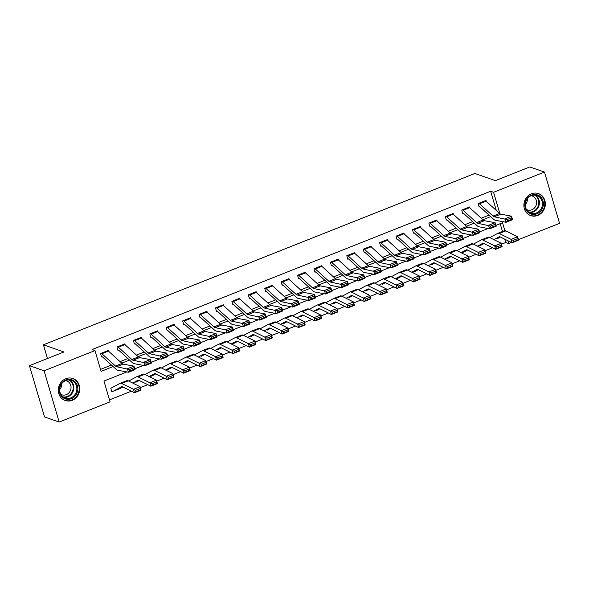 <?xml version="1.0" encoding="UTF-8"?>
<svg xmlns="http://www.w3.org/2000/svg" width="589" height="589" viewBox="0 0 589 589"><rect width="100%" height="100%" fill="white"/><g stroke="black" fill="none" stroke-linecap="round" stroke-linejoin="round"><path stroke-width="0.88" d="M65.85 378.705A11.655 10.609 -70.7 0 1 72.881 378.506A11.655 10.609 -70.7 0 1 79.751 389.211A11.655 10.609 -70.7 0 1 72.211 400.321A11.655 10.609 -70.7 0 1 65.18 400.513A11.655 10.609 -70.7 0 1 58.311 389.808A11.655 10.609 -70.7 0 1 65.85 378.705M531.425 193.803A11.655 10.609 -70.7 0 1 538.456 193.604A11.655 10.609 -70.7 0 1 545.326 204.309A11.655 10.609 -70.7 0 1 537.786 215.419A11.655 10.609 -70.7 0 1 530.755 215.618A11.655 10.609 -70.7 0 1 523.886 204.913A11.655 10.609 -70.7 0 1 531.425 193.803M126.907 371.939L103.951 381.061L110.069 401.845L59.172 422.055L44.536 416.931L29.45 365.666L63.921 351.972L43.431 344.808L474.859 173.468L495.349 180.639L529.828 166.945L544.464 172.069L559.55 223.334L518.438 239.664M511.37 242.469L508.66 243.544L507.821 240.71M501.489 244.207L505.73 242.521L508.66 243.544M109.488 399.887L131.347 391.206M140.329 387.636L147.758 384.683M156.748 381.12L164.176 378.167M173.159 374.597L180.595 371.644M189.577 368.081L197.013 365.128M205.995 361.558L213.424 358.605M222.414 355.042L229.843 352.089M238.825 348.519L246.261 345.566M255.243 342.003L262.679 339.05M271.662 335.48L279.09 332.527M288.08 328.964L295.509 326.012M304.491 322.441L311.927 319.488M320.909 315.925L328.345 312.973M337.328 309.402L344.756 306.449M353.746 302.886L361.175 299.934M370.157 296.363L377.593 293.41M386.575 289.84L394.004 286.895M402.994 283.324L410.423 280.371M419.412 276.801L426.841 273.848M435.823 270.285L443.259 267.332M452.242 263.762L459.67 260.809M468.66 257.246L476.089 254.293M485.071 250.723L492.507 247.77M505.73 242.521L504.751 239.186M502.483 231.484L500.194 223.695M112.006 387.665L110.747 388.166L111.77 391.626L112.425 391.368A5.235 1.701 -111.7 0 0 112.926 391.383A5.235 1.701 -111.7 0 0 112.985 391.354L121.562 386.789A7.473 2.437 68.3 0 1 121.643 386.752A7.473 2.437 68.3 0 1 122.578 386.855L134.425 392.738L133.512 389.314L121.665 383.439A11.213 3.652 -111.7 0 0 120.266 383.277A11.213 3.652 -111.7 0 0 120.141 383.336L111.564 387.901A1.495 0.486 68.3 0 1 111.549 387.908A1.495 0.486 68.3 0 1 111.409 387.908L112.006 387.665M496.299 210.464L490.644 191.256L92.053 349.549L94.976 350.573L101.094 371.357L113.132 366.579M100.52 369.399L111.454 365.062M120.06 361.639L127.872 358.539M136.479 355.123L144.29 352.023M152.897 348.6L160.701 345.5M169.315 342.084L177.12 338.977M185.726 335.561L193.538 332.461M202.145 329.045L209.956 325.938M218.563 322.522L226.367 319.422M234.982 316.006L242.786 312.899M251.393 309.483L259.204 306.383M267.811 302.967L275.623 299.86M284.229 296.444L292.034 293.344M300.64 289.921L308.452 286.821M317.059 283.405L324.87 280.305M333.477 276.882L341.281 273.782M349.895 270.366L357.7 267.266M366.306 263.843L374.118 260.743M382.725 257.327L390.536 254.227M399.143 250.804L406.947 247.704M415.562 244.288L423.366 241.188M431.973 237.765L439.784 234.665M448.391 231.249L456.203 228.149M464.809 224.726L472.614 221.626M481.228 218.21L489.032 215.103M486.286 201.364L486.013 200.444L478.135 203.573L479.151 207.033L479.807 206.776L478.99 206.489M469.867 207.888L469.595 206.96L461.717 210.089L462.733 213.557L463.396 213.299L462.579 213.012M453.449 214.411L453.177 213.483L445.299 216.612L446.322 220.072L446.977 219.815L446.16 219.528M437.038 220.927L436.766 219.999L428.88 223.128L429.904 226.596L430.559 226.338L429.742 226.051M420.62 227.45L420.347 226.522L412.469 229.651L413.485 233.119L414.141 232.854L413.323 232.567M404.201 233.966L403.929 233.038L396.051 236.174L397.067 239.635L397.73 239.377L396.912 239.09M387.79 240.489L387.518 239.561L379.633 242.69L380.656 246.158L381.311 245.893L380.494 245.606M371.372 247.005L371.099 246.084L363.222 249.213L364.238 252.674L364.893 252.416L364.076 252.129M354.953 253.528L354.681 252.6L346.803 255.729L347.819 259.197L348.474 258.932L347.657 258.645M338.535 260.043L338.263 259.123L330.385 262.252L331.408 265.713L332.063 265.455L331.246 265.168M322.124 266.567L321.852 265.639L313.966 268.768L314.99 272.236L315.645 271.971L314.828 271.684M305.706 273.082L305.433 272.162L297.555 275.291L298.571 278.752L299.227 278.494L298.409 278.207M289.287 279.606L289.015 278.678L281.137 281.807L282.153 285.275L282.808 285.01L281.991 284.723M272.869 286.121L272.597 285.201L264.719 288.33L265.742 291.791L266.397 291.533L265.58 291.246M256.458 292.645L256.186 291.717L248.3 294.846L249.324 298.314L249.979 298.049L249.162 297.769M240.04 299.16L239.767 298.24L231.889 301.369L232.905 304.83L233.561 304.572L232.743 304.285M223.621 305.684L223.349 304.756L215.471 307.885L216.487 311.353L217.15 311.088L216.325 310.808M207.203 312.199L206.93 311.279L199.053 314.408L200.076 317.869L200.731 317.611L199.914 317.324M190.792 318.723L190.519 317.795L182.634 320.924L183.658 324.392L184.313 324.127L183.496 323.847M174.373 325.246L174.101 324.318L166.223 327.447L167.239 330.908L167.894 330.65L167.077 330.363M157.955 331.762L157.683 330.834L149.805 333.963L150.821 337.431L151.483 337.173L150.659 336.886M141.537 338.285L141.264 337.357L133.386 340.486L134.41 343.954L135.065 343.689L134.248 343.402M125.126 344.801L124.853 343.873L116.968 347.009L117.991 350.47L118.647 350.212L117.829 349.925M108.707 351.324L108.435 350.396L100.557 353.525L101.573 356.993L102.228 356.728L101.411 356.441M43.431 344.808L47.466 358.51M29.45 365.666L44.087 370.79L94.976 350.573M59.172 422.055L44.087 370.79M490.644 191.256L493.567 192.279L544.464 172.069M499.317 213.211L499.686 213.063L493.567 192.279M121.739 363.163L129.543 360.063M138.157 356.639L145.962 353.54M154.568 350.124L162.38 347.024M170.987 343.601L178.798 340.501M187.405 337.085L195.209 333.985M203.816 330.562L211.628 327.462M220.234 324.046L228.046 320.946M236.653 317.523L244.464 314.423M253.071 311.007L260.875 307.907M269.482 304.484L277.294 301.384M285.901 297.968L293.712 294.861M302.319 291.445L310.123 288.345M318.737 284.929L326.542 281.822M335.148 278.406L342.96 275.306M351.567 271.89L359.378 268.783M367.985 265.367L375.789 262.267M384.403 258.851L392.208 255.744M400.814 252.328L408.626 249.228M417.233 245.804L425.044 242.705M433.651 239.289L441.455 236.189M450.07 232.765L457.874 229.666M466.481 226.25L474.292 223.15M482.899 219.726L490.711 216.627M504.854 230.63L502.542 222.76L495.953 225.381M488.067 228.51L479.534 231.897M471.656 235.026L463.123 238.42M455.238 241.549L446.705 244.936M438.82 248.065L430.287 251.459M422.409 254.588L413.868 257.975M405.99 261.104L397.457 264.498M389.572 267.627L381.039 271.014M373.154 274.143L364.62 277.537M356.743 280.666L348.202 284.053M340.324 287.189L331.791 290.576M323.906 293.705L315.373 297.092M307.487 300.228L298.954 303.615M291.076 306.744L282.536 310.131M274.658 313.267L266.125 316.654M258.24 319.783L249.707 323.17M241.821 326.306L233.288 329.693M225.41 332.822L216.87 336.216M208.992 339.345L200.459 342.732M192.574 345.861L184.04 349.255M176.155 352.384L167.622 355.771M159.744 358.9L151.211 362.294M143.326 365.423L134.793 368.81M498.817 212.762L499.686 213.063M486.058 201.158L479.49 203.765A5.235 1.701 68.3 0 0 478.791 203.308L485.358 200.702A5.235 1.701 68.3 0 1 486.058 201.158L499.597 213.468A7.473 2.437 -111.7 0 0 500.805 214.168L511.51 216.185L512.636 219.675L506.069 222.289L495.356 220.271A11.213 3.652 68.3 0 1 493.553 219.211L480.006 206.908A1.495 0.486 -111.7 0 0 479.807 206.776M507.438 220.985L506.069 222.289L504.942 218.791L511.51 216.185L511.583 217.761L506.989 219.587L507.438 220.985L512.032 219.16L511.583 217.761M479.49 203.765L493.03 216.075A7.473 2.437 -111.7 0 0 494.237 216.781L506.989 219.587M512.032 219.16L512.636 219.675M493.891 239.627L499.141 236.837A7.473 2.437 68.3 0 1 499.222 236.793A7.473 2.437 68.3 0 1 500.157 236.903L512.003 242.778L511.09 239.362L499.244 233.487A11.213 3.652 -111.7 0 0 497.845 233.325A11.213 3.652 -111.7 0 0 497.72 233.377L489.798 237.603M513.152 240.393L513.512 241.762L518.106 239.937L517.746 238.567L513.152 240.393L511.09 239.362L517.657 236.756L505.811 230.881A11.213 3.652 -111.7 0 0 504.412 230.719A11.213 3.652 -111.7 0 0 504.287 230.77M517.746 238.567L517.657 236.756L518.57 240.172L512.003 242.778L513.512 241.762M497.013 238.839A5.235 1.701 -111.7 0 0 497.072 238.817A5.235 1.701 -111.7 0 0 497.131 238.795L500.429 237.036M518.57 240.172L518.106 239.937M469.639 207.674L463.072 210.288A5.235 1.701 68.3 0 0 462.372 209.831L468.94 207.225A5.235 1.701 68.3 0 1 469.639 207.674L483.179 219.984A7.473 2.437 -111.7 0 0 484.386 220.691L495.091 222.708L496.218 226.198L489.65 228.804L478.938 226.787A11.213 3.652 68.3 0 1 477.134 225.734L463.595 213.424A1.495 0.486 -111.7 0 0 463.396 213.299M491.02 227.501L489.65 228.804L488.531 225.315L495.091 222.708L495.165 224.276L490.571 226.102L491.02 227.501L495.614 225.675L495.165 224.276M463.072 210.288L476.619 222.59A7.473 2.437 -111.7 0 0 477.819 223.297L490.571 226.102M495.614 225.675L496.218 226.198M453.221 214.197L446.653 216.804A5.235 1.701 68.3 0 0 445.954 216.354L452.521 213.741A5.235 1.701 68.3 0 1 453.221 214.197L466.768 226.507A7.473 2.437 -111.7 0 0 467.968 227.207L478.68 229.224L479.799 232.714L473.232 235.328L462.527 233.31A11.213 3.652 68.3 0 1 460.723 232.25L447.176 219.947A1.495 0.486 -111.7 0 0 446.977 219.815M474.601 234.024L473.232 235.328L472.113 231.83L478.68 229.224L478.754 230.8L474.152 232.626L474.601 234.024L479.203 232.199L478.754 230.8M446.653 216.804L460.2 229.114A7.473 2.437 -111.7 0 0 461.401 229.82L474.152 232.626M479.203 232.199L479.799 232.714M436.802 220.72L430.235 223.327A5.235 1.701 68.3 0 0 429.543 222.87L436.11 220.264A5.235 1.701 68.3 0 1 436.802 220.72L450.349 233.023A7.473 2.437 -111.7 0 0 451.549 233.73L462.262 235.747L463.381 239.237L456.821 241.843L446.109 239.826A11.213 3.652 68.3 0 1 444.305 238.773L430.758 226.463A1.495 0.486 -111.7 0 0 430.559 226.338M458.183 240.54L456.821 241.843L455.695 238.354L462.262 235.747L462.336 237.323L457.734 239.141L458.183 240.54L462.785 238.714L462.336 237.323M430.235 223.327L443.782 235.629A7.473 2.437 -111.7 0 0 444.982 236.336L457.734 239.141M462.785 238.714L463.381 239.237M477.473 246.15L482.722 243.353A7.473 2.437 68.3 0 1 482.803 243.316A7.473 2.437 68.3 0 1 483.738 243.426L495.585 249.302L494.679 245.885L482.833 240.01A11.213 3.652 -111.7 0 0 481.427 239.841A11.213 3.652 -111.7 0 0 481.309 239.9L473.387 244.118M496.733 246.916L497.094 248.278L501.695 246.452L501.327 245.09L496.733 246.916L494.679 245.885L501.246 243.279L489.4 237.396A11.213 3.652 -111.7 0 0 487.994 237.234A11.213 3.652 -111.7 0 0 487.876 237.293M501.327 245.09L501.246 243.279L502.152 246.695L495.585 249.302L497.094 248.278M480.602 245.363A5.235 1.701 -111.7 0 0 480.661 245.341A5.235 1.701 -111.7 0 0 480.712 245.311L484.011 243.559M502.152 246.695L501.695 246.452M461.062 252.666L466.311 249.876A7.473 2.437 68.3 0 1 466.392 249.839A7.473 2.437 68.3 0 1 467.327 249.942L479.174 255.825L478.261 252.401L466.414 246.526A11.213 3.652 -111.7 0 0 465.008 246.364A11.213 3.652 -111.7 0 0 464.89 246.416L456.968 250.642M480.315 253.432L480.683 254.801L485.277 252.976L484.909 251.606L480.315 253.432L478.261 252.401L484.828 249.795L472.982 243.92A11.213 3.652 -111.7 0 0 471.575 243.758A11.213 3.652 -111.7 0 0 471.458 243.809M484.909 251.606L484.828 249.795L485.741 253.211L479.174 255.825L480.683 254.801M464.184 251.878A5.235 1.701 -111.7 0 0 464.242 251.856A5.235 1.701 -111.7 0 0 464.301 251.834L467.592 250.075M485.741 253.211L485.277 252.976M444.643 259.189L449.893 256.392A7.473 2.437 68.3 0 1 449.974 256.355A7.473 2.437 68.3 0 1 450.909 256.465L462.755 262.341L461.842 258.924L449.996 253.049A11.213 3.652 -111.7 0 0 448.597 252.88A11.213 3.652 -111.7 0 0 448.472 252.939L440.55 257.157M463.896 259.955L464.265 261.317L468.859 259.491L468.498 258.129L463.896 259.955L461.842 258.924L468.41 256.318L456.563 250.435A11.213 3.652 -111.7 0 0 455.157 250.273A11.213 3.652 -111.7 0 0 455.039 250.332M468.498 258.129L468.41 256.318L469.323 259.734L462.755 262.341L464.265 261.317M447.765 258.402A5.235 1.701 -111.7 0 0 447.824 258.38A5.235 1.701 -111.7 0 0 447.883 258.35L451.174 256.598M469.323 259.734L468.859 259.491M420.391 227.236L413.824 229.843A5.235 1.701 68.3 0 0 413.125 229.393L419.692 226.78A5.235 1.701 68.3 0 1 420.391 227.236L433.931 239.546A7.473 2.437 -111.7 0 0 435.138 240.246L445.844 242.263L446.97 245.753L440.403 248.367L429.69 246.349A11.213 3.652 68.3 0 1 427.886 245.289L414.339 232.986A1.495 0.486 -111.7 0 0 414.141 232.854M441.772 247.063L440.403 248.367L439.276 244.869L445.844 242.263L445.917 243.839L441.323 245.665L441.772 247.063L446.366 245.238L445.917 243.839M413.824 229.843L427.364 242.153A7.473 2.437 -111.7 0 0 428.571 242.859L441.323 245.665M446.366 245.238L446.97 245.753M428.225 265.705L433.475 262.915A7.473 2.437 68.3 0 1 433.556 262.878A7.473 2.437 68.3 0 1 434.491 262.981L446.337 268.864L445.424 265.44L433.578 259.565A11.213 3.652 -111.7 0 0 432.179 259.403A11.213 3.652 -111.7 0 0 432.054 259.462L424.132 263.681M447.485 266.471L447.846 267.84L452.448 266.014L452.08 264.645L447.485 266.471L445.424 265.44L451.991 262.834L440.145 256.959A11.213 3.652 -111.7 0 0 438.746 256.797A11.213 3.652 -111.7 0 0 438.621 256.848M452.08 264.645L451.991 262.834L452.904 266.25L446.337 268.864L447.846 267.84M431.347 264.917A5.235 1.701 -111.7 0 0 431.406 264.895A5.235 1.701 -111.7 0 0 431.465 264.873L434.763 263.121M452.904 266.25L452.448 266.014M525.079 202.822A10.087 9.181 -70.7 0 1 536.181 194.591A10.087 9.181 -70.7 0 1 543.191 206.076A10.087 9.181 -70.7 0 1 532.088 214.308A10.087 9.181 -70.7 0 1 525.079 202.822M542.226 205.848A9.343 8.496 109.3 0 0 536.925 195.526A9.343 8.496 109.3 0 0 525.462 202.837A9.343 8.496 109.3 0 0 530.755 213.159A9.343 8.496 109.3 0 0 542.226 205.848M527.361 198.692A7.355 6.693 -70.7 0 1 527.221 200.901A7.355 6.693 -70.7 0 1 525.248 204.729M531.182 195.732A7.355 6.693 -70.7 0 1 532.272 196.004A7.355 6.693 -70.7 0 1 536.446 204.133A7.355 6.693 -70.7 0 1 527.413 209.89A7.355 6.693 -70.7 0 1 526.389 209.419M529.202 214.911A11.581 10.536 109.3 0 0 530.314 215.383A11.581 10.536 109.3 0 0 544.53 206.319A11.581 10.536 109.3 0 0 537.963 193.516A11.581 10.536 109.3 0 0 536.8 193.192M71.321 398.701A10.087 9.181 -70.7 0 1 59.703 392.87A10.087 9.181 -70.7 0 1 65.813 379.993A10.087 9.181 -70.7 0 1 77.431 385.824A10.087 9.181 -70.7 0 1 71.321 398.701M65.725 380.582A9.343 8.496 109.3 0 0 59.68 389.484A9.343 8.496 109.3 0 0 65.188 398.061A9.343 8.496 109.3 0 0 70.82 397.906A9.343 8.496 109.3 0 0 76.865 389.005A9.343 8.496 109.3 0 0 71.357 380.428A9.343 8.496 109.3 0 0 65.725 380.582M65.607 380.627A7.355 6.693 -70.7 0 1 66.704 380.899A7.355 6.693 -70.7 0 1 71.041 387.658A7.355 6.693 -70.7 0 1 66.277 394.667A7.355 6.693 -70.7 0 1 61.845 394.785A7.355 6.693 -70.7 0 1 60.822 394.321M63.634 399.813A11.581 10.536 109.3 0 0 64.738 400.277A11.581 10.536 109.3 0 0 71.725 400.086A11.581 10.536 109.3 0 0 79.213 389.049A11.581 10.536 109.3 0 0 72.388 378.41A11.581 10.536 109.3 0 0 71.232 378.086M61.793 383.586A7.355 6.693 -70.7 0 1 59.68 389.624M403.973 233.759L397.406 236.366A5.235 1.701 68.3 0 0 396.706 235.909L403.274 233.303A5.235 1.701 68.3 0 1 403.973 233.759L417.52 246.062A7.473 2.437 -111.7 0 0 418.72 246.769L429.425 248.786L430.552 252.276L423.984 254.882L413.272 252.865A11.213 3.652 68.3 0 1 411.468 251.812L397.928 239.502A1.495 0.486 -111.7 0 0 397.73 239.377M425.354 253.579L423.984 254.882L422.865 251.393L429.425 248.786L429.499 250.362L424.905 252.188L425.354 253.579L429.948 251.753L429.499 250.362M397.406 236.366L410.953 248.676A7.473 2.437 -111.7 0 0 412.153 249.375L424.905 252.188M429.948 251.753L430.552 252.276M387.555 240.275L380.987 242.882A5.235 1.701 68.3 0 0 380.288 242.432L386.855 239.819A5.235 1.701 68.3 0 1 387.555 240.275L401.102 252.585A7.473 2.437 -111.7 0 0 402.302 253.292L413.014 255.302L414.133 258.799L407.566 261.406L396.861 259.388A11.213 3.652 68.3 0 1 395.057 258.335L381.51 246.025A1.495 0.486 -111.7 0 0 381.311 245.893M408.935 260.102L407.566 261.406L406.447 257.908L413.014 255.302L413.088 256.878L408.486 258.704L408.935 260.102L413.537 258.276L413.088 256.878M380.987 242.882L394.534 255.192A7.473 2.437 -111.7 0 0 395.734 255.898L408.486 258.704M413.537 258.276L414.133 258.799M371.136 246.798L364.569 249.405A5.235 1.701 68.3 0 0 363.877 248.948L370.444 246.342A5.235 1.701 68.3 0 1 371.136 246.798L384.683 259.101A7.473 2.437 -111.7 0 0 385.883 259.808L396.596 261.825L397.715 265.315L391.155 267.921L380.442 265.911A11.213 3.652 68.3 0 1 378.639 264.851L365.092 252.541A1.495 0.486 -111.7 0 0 364.893 252.416M392.524 266.618L391.155 267.921L390.028 264.432L396.596 261.825L396.669 263.401L392.075 265.227L392.524 266.618L397.119 264.792L396.669 263.401M364.569 249.405L378.116 261.715A7.473 2.437 -111.7 0 0 379.316 262.414L392.075 265.227M397.119 264.792L397.715 265.315M354.725 253.314L348.158 255.921A5.235 1.701 68.3 0 0 347.458 255.471L354.026 252.865A5.235 1.701 68.3 0 1 354.725 253.314L368.265 265.624A7.473 2.437 -111.7 0 0 369.472 266.331L380.177 268.341L381.304 271.838L374.737 274.445L364.024 272.427A11.213 3.652 68.3 0 1 362.22 271.374L348.681 259.064A1.495 0.486 -111.7 0 0 348.474 258.932M376.106 273.141L374.737 274.445L373.61 270.955L380.177 268.341L380.251 269.917L375.657 271.743L376.106 273.141L380.7 271.315L380.251 269.917M348.158 255.921L361.698 268.231A7.473 2.437 -111.7 0 0 362.905 268.937L375.657 271.743M380.7 271.315L381.304 271.838M338.307 259.837L331.74 262.444A5.235 1.701 68.3 0 0 331.04 261.987L337.607 259.381A5.235 1.701 68.3 0 1 338.307 259.837L351.854 272.14A7.473 2.437 -111.7 0 0 353.054 272.847L363.766 274.864L364.885 278.354L358.318 280.96L347.606 278.95A11.213 3.652 68.3 0 1 345.802 277.89L332.262 265.58A1.495 0.486 -111.7 0 0 332.063 265.455M359.688 279.657L358.318 280.96L357.199 277.471L363.766 274.864L363.833 276.44L359.238 278.266L359.688 279.657L364.282 277.831L363.833 276.44M331.74 262.444L345.287 274.754A7.473 2.437 -111.7 0 0 346.487 275.453L359.238 278.266M364.282 277.831L364.885 278.354M411.807 272.228L417.056 269.431A7.473 2.437 68.3 0 1 417.137 269.394A7.473 2.437 68.3 0 1 418.08 269.504L429.918 275.38L429.013 271.963L417.167 266.088A11.213 3.652 -111.7 0 0 415.76 265.919A11.213 3.652 -111.7 0 0 415.643 265.978L407.721 270.196M431.067 272.994L431.428 274.356L436.029 272.53L435.661 271.168L431.067 272.994L429.013 271.963L435.58 269.357L423.734 263.482A11.213 3.652 -111.7 0 0 422.328 263.312A11.213 3.652 -111.7 0 0 422.21 263.371M435.661 271.168L435.58 269.357L436.486 272.773L429.918 275.38L431.428 274.356M414.936 271.441A5.235 1.701 -111.7 0 0 414.995 271.419A5.235 1.701 -111.7 0 0 415.046 271.389L418.345 269.637M436.486 272.773L436.029 272.53M395.396 278.744L400.645 275.954A7.473 2.437 68.3 0 1 400.726 275.917A7.473 2.437 68.3 0 1 401.661 276.02L413.507 281.903L412.594 278.479L400.748 272.604A11.213 3.652 -111.7 0 0 399.342 272.442A11.213 3.652 -111.7 0 0 399.224 272.501L391.302 276.72M414.649 279.51L415.017 280.879L419.611 279.053L419.25 277.684L414.649 279.51L412.594 278.479L419.162 275.873L407.316 269.998A11.213 3.652 -111.7 0 0 405.909 269.836A11.213 3.652 -111.7 0 0 405.792 269.887M419.25 277.684L419.162 275.873L420.075 279.289L413.507 281.903L415.017 280.879M398.517 277.956A5.235 1.701 -111.7 0 0 398.576 277.942A5.235 1.701 -111.7 0 0 398.635 277.912L401.926 276.16M420.075 279.289L419.611 279.053M378.977 285.267L384.227 282.47A7.473 2.437 68.3 0 1 384.308 282.433A7.473 2.437 68.3 0 1 385.243 282.543L397.089 288.419L396.176 285.002L384.33 279.127A11.213 3.652 -111.7 0 0 382.931 278.958A11.213 3.652 -111.7 0 0 382.806 279.017L374.884 283.235M398.23 286.033L398.598 287.395L403.193 285.577L402.832 284.207L398.23 286.033L396.176 285.002L402.743 282.396L390.897 276.521A11.213 3.652 -111.7 0 0 389.498 276.351A11.213 3.652 -111.7 0 0 389.373 276.41M402.832 284.207L402.743 282.396L403.656 285.812L397.089 288.419L398.598 287.395M382.099 284.48A5.235 1.701 -111.7 0 0 382.158 284.458A5.235 1.701 -111.7 0 0 382.217 284.435L385.508 282.676M403.656 285.812L403.193 285.577M362.559 291.791L367.808 288.993A7.473 2.437 68.3 0 1 367.889 288.956A7.473 2.437 68.3 0 1 368.824 289.066L380.671 294.942L379.765 291.518L367.919 285.643A11.213 3.652 -111.7 0 0 366.513 285.481A11.213 3.652 -111.7 0 0 366.387 285.54L358.465 289.759M381.819 292.549L382.18 293.918L386.782 292.092L386.413 290.723L381.819 292.549L379.765 291.518L386.325 288.912L374.479 283.037A11.213 3.652 -111.7 0 0 373.08 282.875A11.213 3.652 -111.7 0 0 372.955 282.926M386.413 290.723L386.325 288.912L387.238 292.328L380.671 294.942L382.18 293.918M365.681 290.995A5.235 1.701 -111.7 0 0 365.74 290.981A5.235 1.701 -111.7 0 0 365.798 290.951L369.097 289.199M387.238 292.328L386.782 292.092M346.148 298.306L351.397 295.509A7.473 2.437 68.3 0 1 351.471 295.472A7.473 2.437 68.3 0 1 352.413 295.582L364.26 301.458L363.347 298.041L351.5 292.166A11.213 3.652 -111.7 0 0 350.094 292.004A11.213 3.652 -111.7 0 0 349.976 292.056L342.054 296.274M365.401 299.072L365.762 300.442L370.363 298.616L369.995 297.246L365.401 299.072L363.347 298.041L369.914 295.435L358.068 289.56A11.213 3.652 -111.7 0 0 356.662 289.39A11.213 3.652 -111.7 0 0 356.544 289.449M369.995 297.246L369.914 295.435L370.82 298.851L364.26 301.458L365.762 300.442M349.27 297.519A5.235 1.701 -111.7 0 0 349.329 297.497A5.235 1.701 -111.7 0 0 349.38 297.474L352.678 295.715M370.82 298.851L370.363 298.616M321.888 266.353L315.321 268.959A5.235 1.701 68.3 0 0 314.622 268.51L321.189 265.904A5.235 1.701 68.3 0 1 321.888 266.353L335.435 278.663A7.473 2.437 -111.7 0 0 336.636 279.37L347.348 281.38L348.467 284.877L341.9 287.484L331.195 285.466A11.213 3.652 68.3 0 1 329.391 284.413L315.844 272.103A1.495 0.486 -111.7 0 0 315.645 271.971M343.269 286.18L341.9 287.484L340.781 283.994L347.348 281.38L347.422 282.956L342.82 284.781L343.269 286.18L347.871 284.354L347.422 282.956M315.321 268.959L328.868 281.27A7.473 2.437 -111.7 0 0 330.068 281.976L342.82 284.781M347.871 284.354L348.467 284.877M329.73 304.83L334.979 302.032A7.473 2.437 68.3 0 1 335.06 301.995A7.473 2.437 68.3 0 1 335.995 302.105L347.841 307.981L346.928 304.565L335.082 298.682A11.213 3.652 -111.7 0 0 333.676 298.52A11.213 3.652 -111.7 0 0 333.558 298.579L325.636 302.798M348.982 305.588L349.351 306.957L353.945 305.131L353.584 303.762L348.982 305.588L346.928 304.565L353.496 301.951L341.649 296.076A11.213 3.652 -111.7 0 0 340.243 295.914A11.213 3.652 -111.7 0 0 340.125 295.965M353.584 303.762L353.496 301.951L354.409 305.374L347.841 307.981L349.351 306.957M332.851 304.034A5.235 1.701 -111.7 0 0 332.91 304.02A5.235 1.701 -111.7 0 0 332.969 303.99L336.26 302.238M354.409 305.374L353.945 305.131M305.47 272.876L298.903 275.483A5.235 1.701 68.3 0 0 298.211 275.026L304.778 272.42A5.235 1.701 68.3 0 1 305.47 272.876L319.017 285.186A7.473 2.437 -111.7 0 0 320.217 285.886L330.93 287.903L332.049 291.393L325.489 293.999L314.776 291.989A11.213 3.652 68.3 0 1 312.973 290.929L299.426 278.619A1.495 0.486 -111.7 0 0 299.227 278.494M326.858 292.696L325.489 293.999L324.362 290.51L330.93 287.903L331.003 289.479L326.409 291.305L326.858 292.696L331.452 290.87L331.003 289.479M298.903 275.483L312.45 287.793A7.473 2.437 -111.7 0 0 313.65 288.492L326.409 291.305M331.452 290.87L332.049 291.393M313.311 311.345L318.561 308.548A7.473 2.437 68.3 0 1 318.642 308.511A7.473 2.437 68.3 0 1 319.577 308.621L331.423 314.497L330.51 311.08L318.664 305.205A11.213 3.652 -111.7 0 0 317.265 305.043A11.213 3.652 -111.7 0 0 317.14 305.095L309.218 309.313M332.571 312.111L332.932 313.481L337.526 311.655L337.166 310.285L332.571 312.111L330.51 311.08L337.077 308.474L325.231 302.599A11.213 3.652 -111.7 0 0 323.832 302.429A11.213 3.652 -111.7 0 0 323.707 302.488M337.166 310.285L337.077 308.474L337.99 311.89L331.423 314.497L332.932 313.481M316.433 310.558A5.235 1.701 -111.7 0 0 316.492 310.536A5.235 1.701 -111.7 0 0 316.551 310.513L319.849 308.754M337.99 311.89L337.526 311.655M289.059 279.392L282.492 281.998A5.235 1.701 68.3 0 0 281.792 281.549L288.36 278.943A5.235 1.701 68.3 0 1 289.059 279.392L302.599 291.702A7.473 2.437 -111.7 0 0 303.806 292.409L314.511 294.419L315.638 297.916L309.07 300.523L298.358 298.505A11.213 3.652 68.3 0 1 296.554 297.452L283.014 285.142A1.495 0.486 -111.7 0 0 282.808 285.01M310.44 299.219L309.07 300.523L307.944 297.033L314.511 294.419L314.585 295.995L309.991 297.82L310.44 299.219L315.034 297.393L314.585 295.995M282.492 281.998L296.031 294.309A7.473 2.437 -111.7 0 0 297.239 295.015L309.991 297.82M315.034 297.393L315.638 297.916M296.893 317.869L302.142 315.071A7.473 2.437 68.3 0 1 302.223 315.034A7.473 2.437 68.3 0 1 303.158 315.144L315.005 321.02L314.099 317.604L302.253 311.721A11.213 3.652 -111.7 0 0 300.846 311.559A11.213 3.652 -111.7 0 0 300.729 311.618L292.799 315.837M316.153 318.627L316.514 319.996L321.115 318.17L320.747 316.801L316.153 318.627L314.099 317.604L320.659 314.99L308.813 309.115A11.213 3.652 -111.7 0 0 307.414 308.953A11.213 3.652 -111.7 0 0 307.289 309.011M320.747 316.801L320.659 314.99L321.572 318.413L315.005 321.02L316.514 319.996M300.015 317.073A5.235 1.701 -111.7 0 0 300.073 317.059A5.235 1.701 -111.7 0 0 300.132 317.029L303.431 315.277M321.572 318.413L321.115 318.17M272.641 285.915L266.073 288.522A5.235 1.701 68.3 0 0 265.374 288.065L271.941 285.459A5.235 1.701 68.3 0 1 272.641 285.915L286.188 298.225A7.473 2.437 -111.7 0 0 287.388 298.925L298.1 300.942L299.219 304.432L292.652 307.038L281.94 305.028A11.213 3.652 68.3 0 1 280.136 303.968L266.596 291.658A1.495 0.486 -111.7 0 0 266.397 291.533M294.021 305.735L292.652 307.038L291.533 303.549L298.1 300.942L298.167 302.518L293.572 304.344L294.021 305.735L298.616 303.917L298.167 302.518M266.073 288.522L279.62 300.832A7.473 2.437 -111.7 0 0 280.82 301.531L293.572 304.344M298.616 303.917L299.219 304.432M280.482 324.384L285.731 321.587A7.473 2.437 68.3 0 1 285.805 321.55A7.473 2.437 68.3 0 1 286.747 321.66L298.594 327.536L297.681 324.119L285.834 318.244A11.213 3.652 -111.7 0 0 284.428 318.082A11.213 3.652 -111.7 0 0 284.31 318.134L276.388 322.352M299.735 325.15L300.103 326.52L304.697 324.694L304.329 323.324L299.735 325.15L297.681 324.119L304.248 321.513L292.402 315.638A11.213 3.652 -111.7 0 0 290.995 315.468A11.213 3.652 -111.7 0 0 290.878 315.527M304.329 323.324L304.248 321.513L305.154 324.929L298.594 327.536L300.103 326.52M283.603 323.597A5.235 1.701 -111.7 0 0 283.662 323.575A5.235 1.701 -111.7 0 0 283.714 323.552L287.012 321.793M305.154 324.929L304.697 324.694M256.222 292.431L249.655 295.045A5.235 1.701 68.3 0 0 248.963 294.588L255.523 291.982A5.235 1.701 68.3 0 1 256.222 292.431L269.769 304.741A7.473 2.437 -111.7 0 0 270.969 305.448L281.682 307.458L282.801 310.955L276.234 313.562L265.529 311.544A11.213 3.652 68.3 0 1 263.725 310.491L250.178 298.181A1.495 0.486 -111.7 0 0 249.979 298.049M277.603 312.258L276.234 313.562L275.115 310.072L281.682 307.458L281.756 309.034L277.154 310.859L277.603 312.258L282.205 310.432L281.756 309.034M249.655 295.045L263.202 307.348A7.473 2.437 -111.7 0 0 264.402 308.054L277.154 310.859M282.205 310.432L282.801 310.955M264.063 330.908L269.313 328.11A7.473 2.437 68.3 0 1 269.394 328.073A7.473 2.437 68.3 0 1 270.329 328.183L282.175 334.059L281.262 330.643L269.416 324.76A11.213 3.652 -111.7 0 0 268.01 324.598A11.213 3.652 -111.7 0 0 267.892 324.657L259.97 328.876M283.316 331.666L283.684 333.035L288.279 331.209L287.918 329.847L283.316 331.666L281.262 330.643L287.83 328.029L275.983 322.154A11.213 3.652 -111.7 0 0 274.577 321.992A11.213 3.652 -111.7 0 0 274.459 322.05M287.918 329.847L287.83 328.029L288.743 331.452L282.175 334.059L283.684 333.035M267.185 330.112A5.235 1.701 -111.7 0 0 267.244 330.098A5.235 1.701 -111.7 0 0 267.303 330.068L270.594 328.316M288.743 331.452L288.279 331.209M239.804 298.954L233.244 301.561A5.235 1.701 68.3 0 0 232.545 301.104L239.112 298.498A5.235 1.701 68.3 0 1 239.804 298.954L253.351 311.264A7.473 2.437 -111.7 0 0 254.551 311.964L265.264 313.981L266.39 317.471L259.823 320.085L249.11 318.067A11.213 3.652 68.3 0 1 247.306 317.007L233.759 304.704A1.495 0.486 -111.7 0 0 233.561 304.572M261.192 318.782L259.823 320.085L258.696 316.587L265.264 313.981L265.337 315.557L260.743 317.383L261.192 318.782L265.786 316.956L265.337 315.557M233.244 301.561L246.784 313.871A7.473 2.437 -111.7 0 0 247.991 314.57L260.743 317.383M265.786 316.956L266.39 317.471M247.645 337.423L252.895 334.626A7.473 2.437 68.3 0 1 252.976 334.589A7.473 2.437 68.3 0 1 253.911 334.699L265.757 340.575L264.844 337.158L252.998 331.283A11.213 3.652 -111.7 0 0 251.599 331.121A11.213 3.652 -111.7 0 0 251.474 331.173L243.552 335.391M266.905 338.189L267.266 339.558L271.86 337.733L271.5 336.363L266.905 338.189L264.844 337.158L271.411 334.552L259.565 328.677A11.213 3.652 -111.7 0 0 258.166 328.515A11.213 3.652 -111.7 0 0 258.041 328.566M271.5 336.363L271.411 334.552L272.324 337.968L265.757 340.575L267.266 339.558M250.767 336.636A5.235 1.701 -111.7 0 0 250.826 336.613A5.235 1.701 -111.7 0 0 250.885 336.591L254.183 334.832M272.324 337.968L271.86 337.733M223.393 305.47L216.826 308.084A5.235 1.701 68.3 0 0 216.126 307.627L222.694 305.021A5.235 1.701 68.3 0 1 223.393 305.47L236.933 317.78A7.473 2.437 -111.7 0 0 238.14 318.487L248.845 320.504L249.972 323.994L243.404 326.601L232.692 324.583A11.213 3.652 68.3 0 1 230.888 323.53L217.348 311.22A1.495 0.486 -111.7 0 0 217.15 311.088M244.774 325.297L243.404 326.601L242.278 323.111L248.845 320.504L248.919 322.073L244.325 323.898L244.774 325.297L249.368 323.471L248.919 322.073M216.826 308.084L230.365 320.387A7.473 2.437 -111.7 0 0 231.573 321.093L244.325 323.898M249.368 323.471L249.972 323.994M206.975 311.993L200.407 314.6A5.235 1.701 68.3 0 0 199.708 314.143L206.275 311.537A5.235 1.701 68.3 0 1 206.975 311.993L220.522 324.303A7.473 2.437 -111.7 0 0 221.722 325.003L232.434 327.02L233.553 330.51L226.986 333.124L216.273 331.106A11.213 3.652 68.3 0 1 214.477 330.046L200.93 317.743A1.495 0.486 -111.7 0 0 200.731 317.611M228.355 331.821L226.986 333.124L225.867 329.626L232.434 327.02L232.5 328.596L227.906 330.422L228.355 331.821L232.949 329.995L232.5 328.596M200.407 314.6L213.954 326.91A7.473 2.437 -111.7 0 0 215.154 327.617L227.906 330.422M232.949 329.995L233.553 330.51M190.556 318.509L183.989 321.123A5.235 1.701 68.3 0 0 183.297 320.666L189.857 318.06A5.235 1.701 68.3 0 1 190.556 318.509L204.103 330.819A7.473 2.437 -111.7 0 0 205.303 331.526L216.016 333.543L217.135 337.033L210.567 339.639L199.862 337.622A11.213 3.652 68.3 0 1 198.059 336.569L184.512 324.259A1.495 0.486 -111.7 0 0 184.313 324.127M211.937 338.336L210.567 339.639L209.448 336.15L216.016 333.543L216.089 335.112L211.488 336.937L211.937 338.336L216.538 336.51L216.089 335.112M183.989 321.123L197.536 333.426A7.473 2.437 -111.7 0 0 198.736 334.132L211.488 336.937M216.538 336.51L217.135 337.033M174.138 325.032L167.578 327.639A5.235 1.701 68.3 0 0 166.878 327.189L173.446 324.576A5.235 1.701 68.3 0 1 174.138 325.032L187.685 337.342A7.473 2.437 -111.7 0 0 188.885 338.042L199.597 340.059L200.724 343.549L194.156 346.163L183.444 344.145A11.213 3.652 68.3 0 1 181.64 343.085L168.093 330.782A1.495 0.486 -111.7 0 0 167.894 330.65M195.526 344.859L194.156 346.163L193.03 342.665L199.597 340.059L199.671 341.635L195.077 343.461L195.526 344.859L200.12 343.034L199.671 341.635M167.578 327.639L181.117 339.949A7.473 2.437 -111.7 0 0 182.325 340.656L195.077 343.461M200.12 343.034L200.724 343.549M157.727 331.548L151.159 334.162A5.235 1.701 68.3 0 0 150.46 333.705L157.027 331.099A5.235 1.701 68.3 0 1 157.727 331.548L171.266 343.858A7.473 2.437 -111.7 0 0 172.474 344.565L183.179 346.582L184.305 350.072L177.738 352.678L167.026 350.661A11.213 3.652 68.3 0 1 165.222 349.608L151.682 337.298A1.495 0.486 -111.7 0 0 151.483 337.173M179.108 351.375L177.738 352.678L176.612 349.189L183.179 346.582L183.253 348.158L178.658 349.976L179.108 351.375L183.702 349.549L183.253 348.158M151.159 334.162L164.706 346.465A7.473 2.437 -111.7 0 0 165.907 347.171L178.658 349.976M183.702 349.549L184.305 350.072M141.308 338.071L134.741 340.678A5.235 1.701 68.3 0 0 134.042 340.228L140.609 337.615A5.235 1.701 68.3 0 1 141.308 338.071L154.855 350.381A7.473 2.437 -111.7 0 0 156.056 351.081L166.768 353.098L167.887 356.588L161.32 359.202L150.615 357.184A11.213 3.652 68.3 0 1 148.811 356.124L135.264 343.821A1.495 0.486 -111.7 0 0 135.065 343.689M162.689 357.898L161.32 359.202L160.201 355.704L166.768 353.098L166.834 354.674L162.24 356.5L162.689 357.898L167.283 356.073L166.834 354.674M134.741 340.678L148.288 352.988A7.473 2.437 -111.7 0 0 149.488 353.694L162.24 356.5M167.283 356.073L167.887 356.588M124.89 344.594L118.323 347.201A5.235 1.701 68.3 0 0 117.631 346.744L124.191 344.138A5.235 1.701 68.3 0 1 124.89 344.594L138.437 356.897A7.473 2.437 -111.7 0 0 139.637 357.604L150.35 359.621L151.469 363.111L144.901 365.717L134.196 363.7A11.213 3.652 68.3 0 1 132.392 362.647L118.845 350.337A1.495 0.486 -111.7 0 0 118.647 350.212M146.271 364.414L144.901 365.717L143.782 362.228L150.35 359.621L150.423 361.197L145.822 363.023L146.271 364.414L150.872 362.588L150.423 361.197M118.323 347.201L131.87 359.511A7.473 2.437 -111.7 0 0 133.07 360.21L145.822 363.023M150.872 362.588L151.469 363.111M108.472 351.11L101.912 353.717A5.235 1.701 68.3 0 0 101.212 353.267L107.78 350.654A5.235 1.701 68.3 0 1 108.472 351.11L122.019 363.42A7.473 2.437 -111.7 0 0 123.219 364.127L133.931 366.137L135.058 369.634L128.49 372.241L117.778 370.223A11.213 3.652 68.3 0 1 115.974 369.17L102.427 356.86A1.495 0.486 -111.7 0 0 102.228 356.728M129.86 370.937L128.49 372.241L127.364 368.743L133.931 366.137L134.005 367.713L129.411 369.539L129.86 370.937L134.454 369.112L134.005 367.713M101.912 353.717L115.451 366.027A7.473 2.437 -111.7 0 0 116.659 366.733L129.411 369.539M134.454 369.112L135.058 369.634M231.227 343.947L236.476 341.149A7.473 2.437 68.3 0 1 236.557 341.112A7.473 2.437 68.3 0 1 237.492 341.222L249.338 347.098L248.433 343.681L236.587 337.806A11.213 3.652 -111.7 0 0 235.18 337.637A11.213 3.652 -111.7 0 0 235.063 337.696L227.133 341.914M250.487 344.712L250.848 346.074L255.449 344.248L255.081 342.886L250.487 344.712L248.433 343.681L254.993 341.068L243.147 335.193A11.213 3.652 -111.7 0 0 241.748 335.031A11.213 3.652 -111.7 0 0 241.623 335.089M255.081 342.886L254.993 341.068L255.906 344.491L249.338 347.098L250.848 346.074M234.356 343.151A5.235 1.701 -111.7 0 0 234.415 343.137A5.235 1.701 -111.7 0 0 234.466 343.107L237.765 341.355M255.906 344.491L255.449 344.248M214.816 350.462L220.065 347.672A7.473 2.437 68.3 0 1 220.146 347.628A7.473 2.437 68.3 0 1 221.081 347.738L232.927 353.614L232.014 350.197L220.168 344.322A11.213 3.652 -111.7 0 0 218.762 344.16A11.213 3.652 -111.7 0 0 218.644 344.212L210.722 348.438M234.069 351.228L234.437 352.597L239.031 350.772L238.663 349.402L234.069 351.228L232.014 350.197L238.582 347.591L226.736 341.716A11.213 3.652 -111.7 0 0 225.329 341.554A11.213 3.652 -111.7 0 0 225.212 341.605M238.663 349.402L238.582 347.591L239.495 351.007L232.927 353.614L234.437 352.597M217.937 349.675A5.235 1.701 -111.7 0 0 217.996 349.652A5.235 1.701 -111.7 0 0 218.048 349.63L221.346 347.871M239.495 351.007L239.031 350.772M198.397 356.986L203.647 354.188A7.473 2.437 68.3 0 1 203.728 354.151A7.473 2.437 68.3 0 1 204.663 354.261L216.509 360.137L215.596 356.72L203.75 350.845A11.213 3.652 -111.7 0 0 202.344 350.676A11.213 3.652 -111.7 0 0 202.226 350.735L194.304 354.953M217.65 357.751L218.018 359.113L222.613 357.287L222.252 355.925L217.65 357.751L215.596 356.72L222.163 354.114L210.317 348.232A11.213 3.652 -111.7 0 0 208.911 348.07A11.213 3.652 -111.7 0 0 208.793 348.128M222.252 355.925L222.163 354.114L223.076 357.53L216.509 360.137L218.018 359.113M201.519 356.198A5.235 1.701 -111.7 0 0 201.578 356.176A5.235 1.701 -111.7 0 0 201.637 356.146L204.928 354.394M223.076 357.53L222.613 357.287M181.979 363.501L187.228 360.711A7.473 2.437 68.3 0 1 187.309 360.674A7.473 2.437 68.3 0 1 188.244 360.777L200.091 366.66L199.178 363.236L187.331 357.361A11.213 3.652 -111.7 0 0 185.933 357.199A11.213 3.652 -111.7 0 0 185.807 357.251L177.885 361.477M201.239 364.267L201.6 365.636L206.194 363.811L205.833 362.441L201.239 364.267L199.178 363.236L205.745 360.63L193.899 354.755A11.213 3.652 -111.7 0 0 192.5 354.593A11.213 3.652 -111.7 0 0 192.375 354.644M205.833 362.441L205.745 360.63L206.658 364.046L200.091 366.66L201.6 365.636M185.101 362.714A5.235 1.701 -111.7 0 0 185.16 362.691A5.235 1.701 -111.7 0 0 185.218 362.669L188.517 360.91M206.658 364.046L206.194 363.811M165.561 370.025L170.81 367.227A7.473 2.437 68.3 0 1 170.891 367.19A7.473 2.437 68.3 0 1 171.826 367.3L183.672 373.176L182.767 369.759L170.92 363.884A11.213 3.652 -111.7 0 0 169.514 363.715A11.213 3.652 -111.7 0 0 169.396 363.774L161.467 367.992M184.821 370.79L185.182 372.152L189.783 370.326L189.415 368.964L184.821 370.79L182.767 369.759L189.334 367.153L177.488 361.271A11.213 3.652 -111.7 0 0 176.082 361.109A11.213 3.652 -111.7 0 0 175.956 361.167M189.415 368.964L189.334 367.153L190.24 370.569L183.672 373.176L185.182 372.152M168.69 369.237A5.235 1.701 -111.7 0 0 168.748 369.215A5.235 1.701 -111.7 0 0 168.8 369.185L172.098 367.433M190.24 370.569L189.783 370.326M149.15 376.54L154.399 373.75A7.473 2.437 68.3 0 1 154.48 373.713A7.473 2.437 68.3 0 1 155.415 373.816L167.261 379.699L166.348 376.275L154.502 370.4A11.213 3.652 -111.7 0 0 153.096 370.238A11.213 3.652 -111.7 0 0 152.978 370.29L145.056 374.516M168.402 377.306L168.771 378.675L173.365 376.85L172.997 375.48L168.402 377.306L166.348 376.275L172.916 373.669L161.069 367.794A11.213 3.652 -111.7 0 0 159.663 367.632A11.213 3.652 -111.7 0 0 159.545 367.683M172.997 375.48L172.916 373.669L173.829 377.085L167.261 379.699L168.771 378.675M152.271 375.753A5.235 1.701 -111.7 0 0 152.33 375.73A5.235 1.701 -111.7 0 0 152.382 375.708L155.68 373.956M173.829 377.085L173.365 376.85M132.731 383.064L137.981 380.266A7.473 2.437 68.3 0 1 138.062 380.229A7.473 2.437 68.3 0 1 138.997 380.339L150.843 386.215L149.93 382.798L138.084 376.923A11.213 3.652 -111.7 0 0 136.677 376.754A11.213 3.652 -111.7 0 0 136.56 376.813L128.638 381.031M151.984 383.829L152.352 385.191L156.946 383.365L156.586 382.003L151.984 383.829L149.93 382.798L156.497 380.192L144.651 374.309A11.213 3.652 -111.7 0 0 143.245 374.148A11.213 3.652 -111.7 0 0 143.127 374.206M156.586 382.003L156.497 380.192L157.41 383.608L150.843 386.215L152.352 385.191M135.853 382.276A5.235 1.701 -111.7 0 0 135.912 382.254A5.235 1.701 -111.7 0 0 135.971 382.224L139.262 380.472M157.41 383.608L156.946 383.365M111.608 391.081L112.425 391.368M135.573 390.345L135.934 391.714L140.528 389.889L140.167 388.519L135.573 390.345L133.512 389.314L140.079 386.708L128.233 380.833A11.213 3.652 -111.7 0 0 126.834 380.671A11.213 3.652 -111.7 0 0 126.709 380.722M140.167 388.519L140.079 386.708L140.992 390.124L134.425 392.738L135.934 391.714M119.434 388.792A5.235 1.701 -111.7 0 0 119.493 388.777A5.235 1.701 -111.7 0 0 119.552 388.747L122.851 386.995M140.992 390.124L140.528 389.889M499.597 213.468L493.03 216.075M500.805 214.168L494.237 216.781M499.244 233.487L505.811 230.881M483.179 219.984L476.619 222.59M484.386 220.691L477.819 223.297M466.768 226.507L460.2 229.114M467.968 227.207L461.401 229.82M450.349 233.023L443.782 235.629M451.549 233.73L444.982 236.336M482.833 240.01L489.4 237.396M480.661 245.341L477.988 246.401L480.712 245.311M466.414 246.526L472.982 243.92M461.562 252.917L464.301 251.834M449.996 253.049L456.563 250.435M433.931 239.546L427.364 242.153M435.138 240.246L428.571 242.859M433.578 259.565L440.145 256.959M535.349 195.158A9.343 8.496 -70.7 0 1 539.178 204.788A9.343 8.496 -70.7 0 1 529.29 212.467M528.598 211.996A9.034 8.217 109.3 0 0 538.611 204.633A9.034 8.217 109.3 0 0 534.51 195.092M69.774 380.052A9.343 8.496 -70.7 0 1 73.743 388.821A9.343 8.496 -70.7 0 1 67.772 396.839A9.343 8.496 -70.7 0 1 63.715 397.369M63.023 396.89A9.034 8.217 109.3 0 0 67.396 396.449A9.034 8.217 109.3 0 0 73.205 388.453A9.034 8.217 109.3 0 0 68.935 379.993M417.52 246.062L410.953 248.676M418.72 246.769L412.153 249.375M401.102 252.585L394.534 255.192M402.302 253.292L395.734 255.898M384.683 259.101L378.116 261.715M385.883 259.808L379.316 262.414M368.265 265.624L361.698 268.231M369.472 266.331L362.905 268.937M351.854 272.14L345.287 274.754M353.054 272.847L346.487 275.453M417.167 266.088L423.734 263.482M412.315 272.479L415.046 271.389M400.748 272.604L407.316 269.998M395.896 278.995L398.635 277.912M384.33 279.127L390.897 276.521M367.919 285.643L374.479 283.037M351.5 292.166L358.068 289.56M335.435 278.663L328.868 281.27M336.636 279.37L330.068 281.976M335.082 298.682L341.649 296.076M319.017 285.186L312.45 287.793M320.217 285.886L313.65 288.492M318.664 305.205L325.231 302.599M302.599 291.702L296.031 294.309M303.806 292.409L297.239 295.015M302.253 311.721L308.813 309.115M286.188 298.225L279.62 300.832M287.388 298.925L280.82 301.531M285.834 318.244L292.402 315.638M269.769 304.741L263.202 307.348M270.969 305.448L264.402 308.054M269.416 324.76L275.983 322.154M253.351 311.264L246.784 313.871M254.551 311.964L247.991 314.57M252.998 331.283L259.565 328.677M236.933 317.78L230.365 320.387M238.14 318.487L231.573 321.093M220.522 324.303L213.954 326.91M221.722 325.003L215.154 327.617M204.103 330.819L197.536 333.426M205.303 331.526L198.736 334.132M187.685 337.342L181.117 339.949M188.885 338.042L182.325 340.656M171.266 343.858L164.706 346.465M172.474 344.565L165.907 347.171M154.855 350.381L148.288 352.988M156.056 351.081L149.488 353.694M138.437 356.897L131.87 359.511M139.637 357.604L133.07 360.21M122.019 363.42L115.451 366.027M123.219 364.127L116.659 366.733M236.587 337.806L243.147 335.193M234.415 343.137L231.735 344.197L234.466 343.107M220.168 344.322L226.736 341.716M203.75 350.845L210.317 348.232M187.331 357.361L193.899 354.755M170.92 363.884L177.488 361.271M168.748 369.215L166.069 370.275L168.8 369.185M154.502 370.4L161.069 367.794M149.65 376.791L152.382 375.708M138.084 376.923L144.651 374.309M121.665 383.439L128.233 380.833M112.985 391.354L119.552 388.747M497.845 233.325L504.412 230.719M481.427 239.841L487.994 237.234M465.008 246.364L471.575 243.758M461.57 252.924L464.242 251.856M448.597 252.88L455.157 250.273M432.179 259.403L438.746 256.797M530.314 215.383L529.644 215.147M537.963 193.516L537.301 193.28M72.388 378.41L71.725 378.182M64.738 400.277L64.076 400.049M415.76 265.919L422.328 263.312M412.322 272.479L414.995 271.419M399.342 272.442L405.909 269.836M395.904 279.002L398.576 277.942M382.931 278.958L389.498 276.351M366.513 285.481L373.08 282.875M350.094 292.004L356.662 289.39M333.676 298.52L340.243 295.914M317.265 305.043L323.832 302.429M300.846 311.559L307.414 308.953M284.428 318.082L290.995 315.468M268.01 324.598L274.577 321.992M251.599 331.121L258.166 328.515M235.18 337.637L241.748 335.031M218.762 344.16L225.329 341.554M202.344 350.676L208.911 348.07M185.933 357.199L192.5 354.593M169.514 363.715L176.082 361.109M153.096 370.238L159.663 367.632M149.658 376.798L152.33 375.73M136.677 376.754L143.245 374.148M120.266 383.277L126.834 380.671M112.926 391.383L119.493 388.777"/></g></svg>
